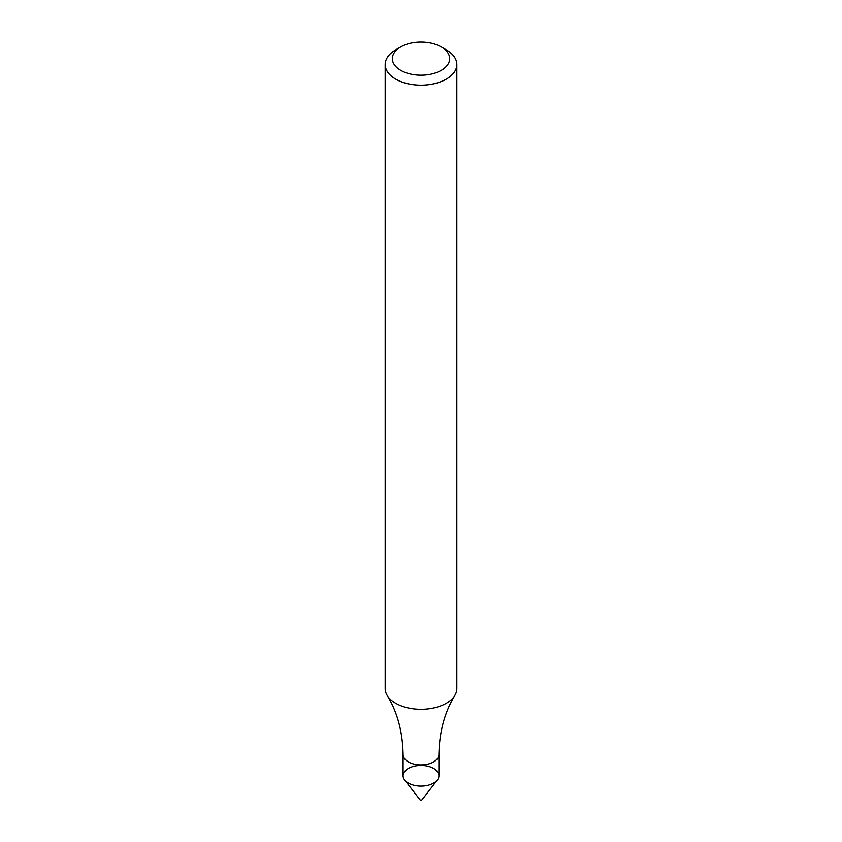 <?xml version="1.0" encoding="UTF-8"?>
<svg xmlns="http://www.w3.org/2000/svg" width="842" height="842" viewBox="0 0 842 842"><rect width="100%" height="100%" fill="white"/><g stroke="black" fill="none" stroke-linecap="round" stroke-linejoin="round"><path stroke-width="1.26" d="M433.662 783.092A17.903 10.336 180 0 1 414.148 785.333A17.903 10.336 180 0 1 403.097 775.777L403.097 754.579A17.903 10.336 180 0 0 414.148 764.126A17.903 10.336 180 0 0 433.662 761.884A17.903 10.336 180 0 0 438.903 754.579L438.903 775.777A17.903 10.336 180 0 1 433.662 783.092A17.903 10.336 180 0 1 404.655 779.997A17.903 10.336 180 0 1 421 765.441A17.903 10.336 180 0 1 437.345 779.997A17.903 10.336 180 0 1 433.662 783.092M441.261 46.941L446.323 49.867A35.817 20.671 180 0 1 456.817 64.487L456.817 688.651A35.817 20.671 180 0 1 454.806 695.471A35.817 20.671 180 0 1 446.323 703.27A35.817 20.671 180 0 1 387.194 695.471A35.817 20.671 180 0 1 385.183 688.651L385.183 64.487A35.817 20.671 180 0 1 395.677 49.867L400.739 46.941A28.649 16.545 180 0 1 441.261 46.941A28.649 16.545 180 0 1 441.261 70.339A28.649 16.545 180 0 1 400.739 70.339A28.649 16.545 180 0 1 400.739 46.941M456.817 64.487A35.817 20.671 180 0 1 446.323 79.106A35.817 20.671 180 0 1 407.296 83.59A35.817 20.671 180 0 1 385.183 64.487M437.345 779.997L422.095 799.689A1.189 0.684 180 0 1 419.905 799.689L404.655 779.997M387.194 695.471C397.361 712.132 402.665 731.835 403.097 754.579M454.806 695.471C444.639 712.132 439.335 731.835 438.903 754.579"/></g></svg>
